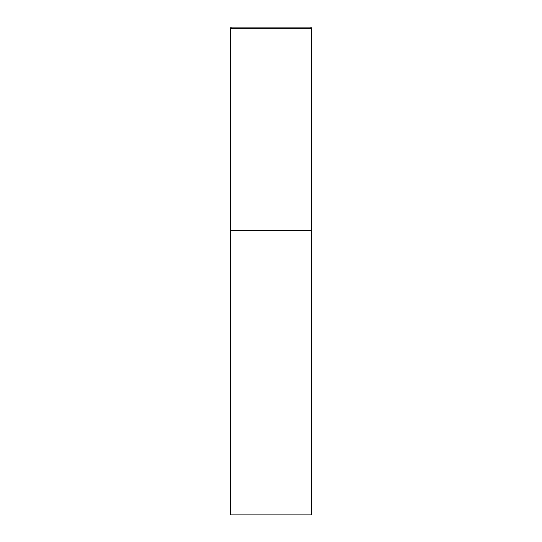 <?xml version="1.0" encoding="UTF-8"?>
<svg xmlns="http://www.w3.org/2000/svg" width="542" height="542" viewBox="0 0 542 542"><rect width="100%" height="100%" fill="white"/><g stroke="black" fill="none" stroke-linecap="round" stroke-linejoin="round"><path stroke-width="0.81" d="M230.35 28.726L230.35 514.9L311.65 514.9L311.65 230.35L230.35 230.35L311.65 230.35L311.65 28.726A1.626 1.626 0 0 0 310.024 27.1L231.976 27.1A1.626 1.626 0 0 0 230.35 28.726L311.65 28.726"/></g></svg>
